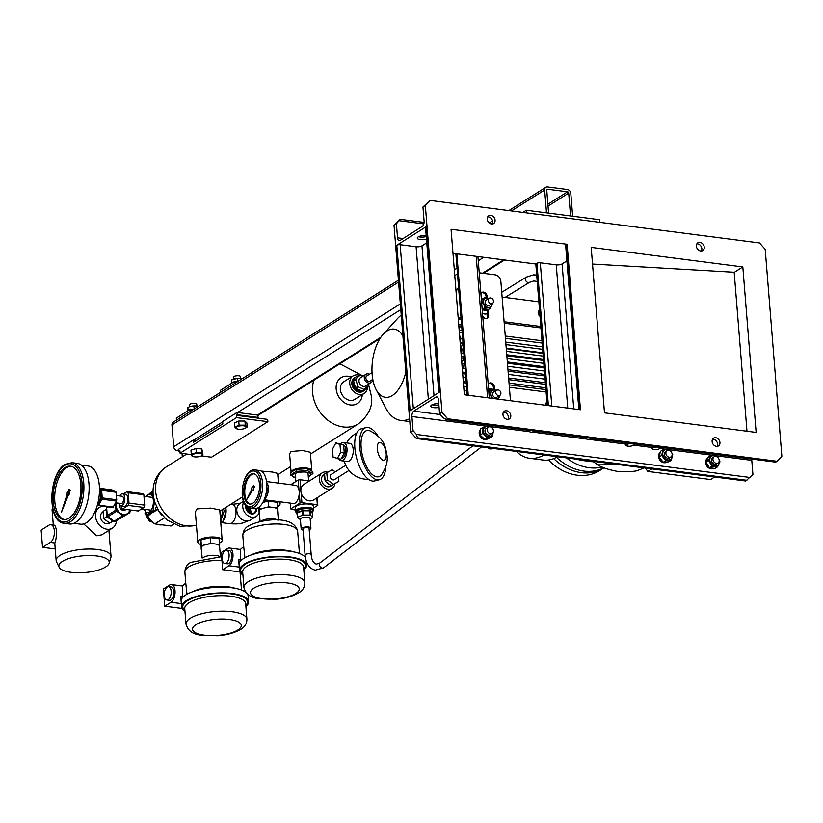 <?xml version="1.0" encoding="UTF-8"?>
<svg xmlns="http://www.w3.org/2000/svg" width="823" height="823" viewBox="0 0 823 823"><rect width="100%" height="100%" fill="white"/><g stroke="black" fill="none" stroke-linecap="round" stroke-linejoin="round"><path stroke-width="1.23" d="M294.881 469.717A9.29 3.097 -4.6 0 1 295.21 469.594A9.29 3.097 -4.6 0 1 306.207 468.441A9.29 3.097 -4.6 0 1 307.308 468.616L312.771 471.569L312.935 473.554L307.463 470.653L296.208 471.394L290.416 475.046L295.889 477.947M295.066 477.834L295.539 477.926A9.29 3.097 -4.6 0 1 294.295 473.863A9.29 3.097 -4.6 0 1 306.506 472.176A9.29 3.097 -4.6 0 1 308.316 476.898L312.935 473.554M295.21 469.594L290.262 473.06L290.416 475.046M294.624 469.81L296.043 469.419L296.208 471.394M296.043 469.419L307.298 468.668L307.463 470.653M156.349 506.474L154.837 511.083L149.056 514.725L147.255 514.498L153.037 510.846L154.508 501.629M146.052 496.588A9.29 4.701 97.4 0 1 153.366 500.374A9.29 4.701 97.4 0 1 150.167 511.422A9.29 4.701 97.4 0 1 144.416 509.293M144.21 509.272L147.255 514.498M154.837 511.083L153.037 510.846M153.037 492.658L151.566 492.463L145.609 496.526M153.51 497.411L151.566 492.463M225.574 507.585L226.078 511.042L222.93 521.453L220.729 522.286M220.646 521.298L224.268 510.805L223.352 508.984M226.078 511.042L224.268 510.805M222.93 521.453L221.13 521.216M222.405 509.571A9.29 4.701 97.4 0 1 220.43 518.675M256.498 508.491A6.306 5.02 -122.2 0 1 256.519 508.737A6.306 5.02 -122.2 0 1 251.601 513.974A6.306 5.02 -122.2 0 1 245.738 507.349A6.306 5.02 -122.2 0 1 245.851 505.559M246.087 505.836A5.689 4.527 57.8 0 0 245.943 507.616A5.689 4.527 57.8 0 0 248.885 512.657A5.689 4.527 57.8 0 0 253.854 513.058A5.689 4.527 57.8 0 0 255.686 508.871A5.689 4.527 57.8 0 0 255.665 508.665M249.904 513.223A4.588 3.652 57.8 0 0 250.038 511.711A4.588 3.652 57.8 0 0 245.933 506.917M250.861 513.531A5.689 4.527 57.8 0 0 250.984 511.834A5.689 4.527 57.8 0 0 249.328 507.935M223.753 519.817A9.783 4.948 -82.6 0 0 225.728 507.482M259.142 512.554A9.783 7.777 -122.2 0 1 256.344 516.319A9.783 7.777 -122.2 0 1 247.805 515.62A9.783 7.777 -122.2 0 1 242.764 506.968A9.783 7.777 -122.2 0 1 243.773 502.009M220.729 522.368A9.783 4.948 -82.6 0 0 221.582 522.029M146.062 512.842A11.923 9.485 57.8 0 0 152.471 521.988M152.574 522.091L149.899 521.556L150.948 520.887M150.506 520.506L149.405 521.196A9.351 7.438 57.8 0 0 149.899 521.556M149.405 521.196L145.064 513.552L146.083 512.914M145.815 512.462L145.013 512.955A9.351 7.438 57.8 0 0 145.033 513.254A9.351 7.438 57.8 0 0 145.064 513.552M145.013 512.955L145.445 511.855M167.203 587.005A6.728 3.405 -82.6 0 0 164.23 594.206A6.728 3.405 -82.6 0 0 166.843 599.998A6.728 3.405 -82.6 0 0 168.211 599.648A6.728 3.405 -82.6 0 0 171.184 592.437A6.728 3.405 -82.6 0 0 168.571 586.655A6.728 3.405 -82.6 0 0 167.203 587.005M166.843 599.998L169.456 600.327A6.728 3.405 -82.6 0 0 170.834 599.977A6.728 3.405 -82.6 0 0 173.797 592.776A6.728 3.405 -82.6 0 0 171.184 586.994L168.571 586.655M201.44 549.322L201.388 545.752L205.997 544.559A9.166 3.055 175.4 0 0 202.602 545.906A9.166 3.055 175.4 0 0 201.296 547.521A9.166 3.055 175.4 0 0 201.306 547.655L202.139 558.066M245.902 606.572A33.62 11.193 175.4 0 0 248.577 601.675A33.62 11.193 175.4 0 0 223.568 592.91A33.62 11.193 175.4 0 0 186.307 600.667A33.62 11.193 175.4 0 0 181.554 607.065A33.62 11.193 175.4 0 0 184.969 611.468M245.686 592.2A33.62 11.193 175.4 0 0 217.21 587.252A33.62 11.193 175.4 0 0 185.844 594.916A33.62 11.193 175.4 0 0 181.379 599.494L181.214 599.71M181.379 599.494L180.772 596.181L182.552 596.418L182.469 585.986L185.761 583.096L186.986 594.237M181.554 607.065L180.772 596.181M171.019 602.282A9.166 4.64 -82.6 0 0 175.062 592.457A9.166 4.64 -82.6 0 0 171.493 584.567A9.166 4.64 -82.6 0 0 169.631 585.04L163.366 588.99L164.754 606.232L171.019 602.282L181.276 603.598M210.606 543.375L215.142 543.962A9.166 3.055 175.4 0 0 205.997 544.559L210.606 543.375L210.153 537.625L219.206 538.798L219.587 546.246M248.577 601.675L248.114 595.934A33.62 11.193 175.4 0 0 247.538 594.185M219.587 546.318A9.166 3.055 175.4 0 0 219.576 546.184A9.166 3.055 175.4 0 0 215.142 543.962L219.669 544.538M201.213 549.301L200.925 540.001L210.153 537.625M200.925 540.001L201.388 545.752M164.754 606.232L181.934 608.444M183.91 596.315A3.055 0.689 -0.9 0 0 182.552 596.418A3.055 1.543 97.4 0 0 182.439 597.755M225.142 550.484A6.728 3.405 -82.6 0 0 222.169 557.685A6.728 3.405 -82.6 0 0 224.782 563.467A6.728 3.405 -82.6 0 0 226.16 563.117A6.728 3.405 -82.6 0 0 229.123 555.916A6.728 3.405 -82.6 0 0 226.51 550.134A6.728 3.405 -82.6 0 0 225.142 550.484M224.782 563.467L227.405 563.806A6.728 3.405 -82.6 0 0 228.773 563.457A6.728 3.405 -82.6 0 0 231.736 556.255A6.728 3.405 -82.6 0 0 229.123 550.464L226.51 550.134M259.379 512.801L259.327 509.221L263.936 508.038A9.166 3.055 175.4 0 0 260.541 509.386A9.166 3.055 175.4 0 0 259.245 511.001A9.166 3.055 175.4 0 0 259.245 511.134L260.078 521.535M303.841 570.041A33.62 11.193 175.4 0 0 306.516 565.154A33.62 11.193 175.4 0 0 281.507 556.389A33.62 11.193 175.4 0 0 244.246 564.136A33.62 11.193 175.4 0 0 239.493 570.545A33.62 11.193 175.4 0 0 242.919 574.948M305.426 557.562A33.62 11.193 175.4 0 0 278.277 550.638A33.62 11.193 175.4 0 0 243.783 558.395A33.62 11.193 175.4 0 0 239.318 562.973L239.154 563.189M239.318 562.973L238.711 559.661L240.491 559.887L240.409 549.455L243.701 546.575L244.935 557.716M239.493 570.545L238.711 559.661M228.959 565.751A9.166 4.64 -82.6 0 0 233.002 555.926A9.166 4.64 -82.6 0 0 229.432 548.046A9.166 4.64 -82.6 0 0 227.57 548.519L221.305 552.47L222.694 569.701L228.959 565.751L239.215 567.078M268.555 506.845L273.082 507.431A9.166 3.055 175.4 0 0 263.936 508.038L268.555 506.845L268.092 501.104L277.145 502.267L277.526 509.725M277.526 509.787A9.166 3.055 175.4 0 0 277.526 509.663A9.166 3.055 175.4 0 0 273.082 507.431L277.608 508.017M262.866 502.452L268.092 501.104M259.152 512.77L258.72 507.39M259.152 507.061L259.327 509.221M222.694 569.701L239.874 571.923M241.849 559.784A3.055 0.689 -0.9 0 0 240.491 559.887A3.055 1.543 97.4 0 0 240.388 561.235M246.849 499.355L252.023 490.765A1.831 0.926 -82.6 0 0 252.177 490.817A1.831 0.926 -82.6 0 0 253.35 488.564L254.544 487.051L253.494 485.436L252.661 487.175A1.831 0.926 -82.6 0 0 252.64 487.175A1.831 0.926 -82.6 0 0 251.478 489.664L246.849 499.355L252.27 490.827M252.322 490.817A1.831 0.926 -82.6 0 0 252.435 490.847A1.831 0.926 -82.6 0 0 253.618 488.595M248.752 503.82A15.277 7.736 -82.6 0 0 249.667 504.046A15.277 7.736 -82.6 0 0 259.163 490.796A15.277 7.736 -82.6 0 0 254.492 473.966A15.277 7.736 -82.6 0 0 253.577 473.739A15.277 7.736 -82.6 0 0 244.081 486.99A15.277 7.736 -82.6 0 0 248.752 503.82M254.101 473.842A15.277 7.736 -82.6 0 0 245.059 487.638A15.277 7.736 -82.6 0 0 249.801 503.954A15.277 7.736 -82.6 0 0 250.192 504.077M255.13 469.933C242.507 467.701 236.829 503.954 248.844 507.781L254.389 508.665A19.258 9.742 -82.6 0 0 266.343 491.969A19.258 9.742 -82.6 0 0 260.469 470.766A19.258 9.742 -82.6 0 0 259.317 470.468L255.13 469.933A19.258 9.742 97.4 0 1 256.282 470.221A19.258 9.742 97.4 0 1 262.167 491.434A19.258 9.742 97.4 0 1 250.202 508.12A19.258 9.742 97.4 0 1 249.05 507.832M253.35 488.564L254.544 487.051M254.286 487.021L253.494 485.436M42.539 547.336L50.368 542.398A9.166 4.64 -82.6 0 0 54.369 530.814A9.166 4.64 -82.6 0 0 50.851 524.683A9.166 4.64 -82.6 0 0 48.979 525.167L41.15 530.094L42.539 547.336L55.234 548.972M59.153 567.253A25.287 8.415 175.4 0 0 71.097 572.324A25.287 8.415 175.4 0 0 109.13 563.23A25.287 8.415 175.4 0 0 97.011 555.998A25.287 8.415 175.4 0 0 69.955 558.179A25.287 8.415 175.4 0 0 59.153 567.253L56.499 561.78A27.509 9.156 -4.6 0 1 56.17 560.628L54.832 543.962A27.509 9.156 -4.6 0 1 54.915 542.985C55.871 540.66 56.437 536.699 56.612 531.113C55.583 525.938 54.555 524.148 53.526 525.753M56.17 560.628A27.509 9.156 -4.6 0 1 69.749 551.482A27.509 9.156 -4.6 0 1 97.69 549.538A27.509 9.156 -4.6 0 1 111.012 556.214A27.509 9.156 -4.6 0 1 110.879 557.408L109.13 563.23M52.6 508.028A27.509 9.156 175.4 0 0 52.24 508.871A27.509 9.156 175.4 0 0 52.106 510.065L53.31 525.002M109.644 523.016L109.408 523.171A6.419 5.103 -122.2 0 1 106.476 523.767A6.419 5.103 -122.2 0 1 100.869 518.788A6.419 5.103 -122.2 0 1 102.566 512.307L103.122 511.957M116.465 520.733A12.222 9.732 -122.2 0 1 112.504 528.078A12.222 9.732 -122.2 0 1 106.908 529.23A12.222 9.732 -122.2 0 1 96.229 519.745A12.222 9.732 -122.2 0 1 99.47 507.4A12.222 9.732 -122.2 0 1 102.793 506.227M112.504 528.078L101.743 534.868L96.579 535.742L83.73 523.922M107.381 506.824A12.222 9.732 -122.2 0 1 107.402 506.834L107.144 506.999A9.166 7.294 57.8 0 0 106.661 508.007L107.268 515.517L115.94 510.054L115.559 503.604M106.62 509.18L103.07 511.371L103.657 518.675L109.706 523.058L113.687 520.949M106.208 509.396L106.795 516.7L112.833 521.082L113.399 520.784M103.657 518.675L106.795 516.7M112.833 521.082L109.706 523.058M61.478 512.091L67.949 494.808A1.831 0.926 -82.6 0 0 68.227 494.716A1.831 0.926 -82.6 0 0 68.978 492.051L70.192 490.261L69.286 489.304L68.144 491.177A1.831 0.926 -82.6 0 0 67.229 494.057L61.478 512.091L68.463 494.88A1.831 0.926 -82.6 0 0 68.751 494.777A1.831 0.926 -82.6 0 0 69.502 492.123M69.07 518.13A26.892 13.61 -82.6 0 0 80.952 489.315A26.892 13.61 -82.6 0 0 70.48 466.178A26.892 13.61 -82.6 0 0 65.007 467.577A26.892 13.61 -82.6 0 0 53.125 496.392A26.892 13.61 -82.6 0 0 63.597 519.529A26.892 13.61 -82.6 0 0 69.07 518.13M71.262 466.322A26.892 13.61 -82.6 0 0 66.57 467.773A26.892 13.61 -82.6 0 0 54.73 495.827A26.892 13.61 -82.6 0 0 64.389 519.58M73.854 523.315L80.541 524.179A29.34 14.845 -82.6 0 0 86.518 522.656A29.34 14.845 -82.6 0 0 99.47 491.218A29.34 14.845 -82.6 0 0 88.051 465.983L81.364 465.118M64.173 523.305L69.399 523.973A30.564 15.462 -82.6 0 0 75.623 522.389A30.564 15.462 -82.6 0 0 89.121 489.634A30.564 15.462 -82.6 0 0 77.228 463.349L71.992 462.68A30.564 15.462 97.4 0 1 83.895 488.965A30.564 15.462 97.4 0 1 70.397 521.72A30.564 15.462 97.4 0 1 64.173 523.305C46.788 522.327 48.547 473.41 65.212 464.378L71.992 462.68M67.949 494.808L68.463 494.88M68.978 492.051L70.192 490.261M69.677 490.189L68.762 489.232M386.203 453.689A9.166 4.002 -104.4 0 1 382.448 459.954A9.166 4.002 -104.4 0 1 377.315 448.977A9.166 4.002 -104.4 0 1 381.059 442.712A9.166 4.002 -104.4 0 1 386.203 453.689M381.522 474.737A23.826 10.39 -104.4 0 1 369.465 471.384A23.826 10.39 -104.4 0 1 361.153 447.537A23.826 10.39 -104.4 0 1 370.237 430.954C385.699 439.287 385.411 448.154 387.057 455.561C387.921 461.58 386.08 467.968 381.522 474.737M385.833 466.579A26.892 11.728 -104.4 0 1 379.413 479.706A26.892 11.728 -104.4 0 1 359.661 446.755A26.892 11.728 -104.4 0 1 365.988 427.621A26.892 11.728 -104.4 0 1 377.952 436.005M379.413 479.706L374.619 480.941A26.892 11.728 -104.4 0 1 354.867 447.99A26.892 11.728 -104.4 0 1 361.194 428.855L365.988 427.621M343.633 445.068A6.728 3.405 97.4 0 1 345.732 449.42A6.728 3.405 97.4 0 1 341.422 458.267L341.391 458.257M340.619 443.782A9.166 4.64 97.4 0 1 343.458 442.496A9.166 4.64 97.4 0 1 346.987 448.638A9.166 4.64 97.4 0 1 341.113 460.685A9.166 4.64 97.4 0 1 338.881 459.028M341.113 460.685L347.347 461.487A9.166 4.64 -82.6 0 0 353.211 449.44A9.166 4.64 -82.6 0 0 349.693 443.309L343.458 442.496M349.014 470.427L334.457 479.593A3.055 2.428 -122.2 0 1 333.058 479.881A3.055 2.428 -122.2 0 1 330.393 477.515A3.055 2.428 -122.2 0 1 331.196 474.429L345.753 465.252M333.202 484.634A6.728 5.35 57.8 0 0 333.912 484.284A6.728 5.35 57.8 0 0 334.045 484.191M338.52 477.031L338.87 481.404L331.227 485.693L325.178 481.301L324.591 474.007L332.245 469.717L335.228 471.888M338.87 481.404L333.418 484.315L327.369 479.922L326.782 472.618M324.735 475.776A6.728 5.35 57.8 0 0 325.075 480.015M326.227 482.062A6.728 5.35 57.8 0 0 329.848 484.696M331.227 485.693L333.418 484.315M325.178 481.301L327.369 479.922M335.897 442.887L343.633 444.976L344.271 452.938L340.835 459.285L333.099 457.197L332.451 449.245L335.897 442.887L339.971 444.502L340.609 452.465L337.173 458.812M340.609 452.465L344.271 452.938M343.633 444.976L339.971 444.502M366.461 387.736A7.942 6.327 -122.2 0 1 364.28 390.514L363.344 391.11A7.942 6.327 -122.2 0 1 355.361 389.701A7.942 6.327 -122.2 0 1 354.867 377.664L354.394 377.952A7.942 6.327 -122.2 0 1 354.641 377.819M363.108 391.244A7.942 6.327 -122.2 0 1 362.871 391.398A7.942 6.327 -122.2 0 1 354.888 389.989A7.942 6.327 -122.2 0 1 354.394 377.952M296.959 512.544A7.942 2.644 -4.6 0 1 296.743 512.009A7.942 2.644 -4.6 0 1 303.615 508.82A7.942 2.644 -4.6 0 1 312.359 510.198A7.942 2.644 -4.6 0 1 312.575 510.733L312.514 509.869A7.942 2.644 -4.6 0 0 312.287 509.334A7.942 2.644 -4.6 0 0 303.543 507.956A7.942 2.644 -4.6 0 0 296.671 511.145L296.743 512.009A7.942 2.644 -4.6 0 1 302.401 508.984A7.942 2.644 -4.6 0 1 312.575 510.733L312.719 512.462A7.942 2.644 -4.6 0 1 312.287 513.429M553.704 458.606A48.896 38.907 57.8 0 0 603.65 468.05A48.896 38.907 57.8 0 0 603.969 467.834M548.457 459.995A48.896 38.907 57.8 0 0 599.576 470.612L603.65 468.05M372.798 379.362L370.134 381.049A3.055 2.428 -122.2 0 1 367.459 380.833A3.055 2.428 -122.2 0 1 365.885 378.127A3.055 2.428 -122.2 0 1 366.873 375.874L372.037 372.613M586.346 460.448A71.817 36.346 97.4 0 1 581.882 460.407A71.817 36.346 97.4 0 1 577.561 459.316M595.235 461.59A71.817 36.346 97.4 0 1 590.77 461.559L581.882 460.407M557.582 456.734A76.405 38.66 97.4 0 1 543.129 460.026L529.528 458.277A76.405 38.66 97.4 0 1 516.391 451.416M543.993 454.975A76.405 38.66 97.4 0 1 529.528 458.277M714.621 477.001L710.599 479.531L647.855 471.435L645.283 468.05M452.989 253.33L456.858 253.834L468.236 395.266M547.192 405.451L535.814 264.018L536.946 263.309A2.448 0.813 -4.6 0 1 540.289 262.794L556.235 264.852A4.28 1.42 175.4 0 0 562.088 263.936L566.903 260.901M456.858 253.834L535.814 264.018M410.656 432.096L413.043 430.594L416.459 434.441L417.477 437.805L416.356 438.515L410.656 432.096L394.022 225.255L400.245 219.329L424.082 222.405M416.356 438.515L745.761 481.013L752.911 474.439L751.78 460.366A4.28 2.16 -82.6 0 1 751.79 459.049M578.857 409.545L565.658 245.449A2.448 0.813 -4.6 0 1 566.008 244.987L567.129 244.277L451.055 229.298L464.367 394.773L580.441 409.741L567.129 244.277M781.85 456.199L765.205 249.369L759.516 242.95L430.1 200.442L425.337 205.513L441.982 412.344L447.671 418.773L777.087 461.271L781.85 456.199M399.916 219.474L396.398 223.753L397.53 237.837A4.28 2.16 -82.6 0 0 399.176 240.697A4.28 2.16 -82.6 0 0 400.05 240.47L422.22 226.49A4.28 2.16 -82.6 0 0 424.092 221.089L422.96 207.015L430.1 200.442M426.273 236.571A6.111 2.037 -4.6 0 1 418.568 236.705M426.191 235.615A6.111 2.037 175.4 0 0 418.135 236.942A6.111 2.037 175.4 0 0 417.271 238.114A6.111 2.037 175.4 0 0 426.479 239.154M438.824 392.602L425.532 227.374A2.448 0.813 -4.6 0 1 425.872 226.911L396.809 245.233A2.448 0.813 -4.6 0 1 400.153 244.709L416.099 246.766A4.28 1.42 175.4 0 0 421.952 245.861L426.767 242.826M425.872 226.911L439.184 392.376L410.121 410.698L396.809 245.233M396.398 223.753L394.022 225.255M413.043 430.594L411.911 416.51A4.28 2.16 97.4 0 1 413.774 411.109L435.953 397.128A4.28 2.16 97.4 0 1 436.818 396.912A4.28 2.16 97.4 0 1 438.464 399.772L439.595 413.846L441.982 412.344M425.337 205.513L422.96 207.015M492.226 224.021A4.588 3.652 57.8 0 0 492.082 219.618A4.588 3.652 57.8 0 0 488.43 216.881A4.588 3.652 57.8 0 0 487.71 216.861M701.381 251.005A4.588 3.652 57.8 0 0 701.227 246.602A4.588 3.652 57.8 0 0 697.585 243.865A4.588 3.652 57.8 0 0 696.865 243.845M491.506 224A4.588 3.652 57.8 0 0 493.605 223.568A4.588 3.652 57.8 0 0 494.818 218.939A4.588 3.652 57.8 0 0 490.817 215.379A4.588 3.652 57.8 0 0 488.718 215.811A4.588 3.652 57.8 0 0 487.504 220.441A4.588 3.652 57.8 0 0 491.506 224M700.661 250.984A4.588 3.652 57.8 0 0 702.76 250.552A4.588 3.652 57.8 0 0 703.963 245.923A4.588 3.652 57.8 0 0 699.962 242.374A4.588 3.652 57.8 0 0 697.863 242.795A4.588 3.652 57.8 0 0 696.649 247.425A4.588 3.652 57.8 0 0 700.661 250.984M742.819 266.94L756.131 432.414L604.494 412.848L591.181 247.384L742.819 266.94L734.188 272.382M716.37 446.333A4.588 3.652 -122.2 0 1 712.368 442.774A4.588 3.652 -122.2 0 1 713.582 438.145A4.588 3.652 -122.2 0 1 715.681 437.713A4.588 3.652 -122.2 0 1 719.683 441.272A4.588 3.652 -122.2 0 1 718.469 445.901A4.588 3.652 -122.2 0 1 716.37 446.333M507.225 419.349A4.588 3.652 -122.2 0 1 503.223 415.79A4.588 3.652 -122.2 0 1 504.427 411.161A4.588 3.652 -122.2 0 1 506.526 410.728A4.588 3.652 -122.2 0 1 510.538 414.288A4.588 3.652 -122.2 0 1 509.324 418.917A4.588 3.652 -122.2 0 1 507.225 419.349M503.429 412.21A4.588 3.652 -122.2 0 1 504.149 412.23A4.588 3.652 -122.2 0 1 507.791 414.957A4.588 3.652 -122.2 0 1 507.945 419.36M712.584 439.194A4.588 3.652 -122.2 0 1 713.304 439.215A4.588 3.652 -122.2 0 1 716.946 441.941A4.588 3.652 -122.2 0 1 717.09 446.354M592.529 264.06L734.178 272.259L746.975 431.231M651.878 468.904L647.855 471.435M603.845 467.783A48.896 38.907 -122.2 0 1 556.513 457.321M602.138 467.053A48.896 38.907 -122.2 0 1 566.378 457.866M593.321 461.703L597.755 464.851L619.122 464.676M597.755 464.851C601.757 467.495 608.392 469.686 617.641 471.435C629.43 471.888 636.405 471.445 638.566 470.118L644.224 467.917M461.158 348.88L463.544 349.189M506.762 354.764L543.499 359.507M460.191 342.173L463.01 342.533M506.227 348.108L542.964 352.851M459.646 336.123L460.242 336.216A54.4 27.529 -82.6 0 1 460.942 338.798L462.721 339.025M505.744 342.07L542.47 346.812M540.958 327.945L504.221 323.202M540.845 326.505L504.108 321.762M538.849 301.794L502.123 297.062M546.112 392.005L509.375 387.263M509.18 384.866L545.916 389.608M458.123 317.184L461.003 317.555M461.014 317.729L458.144 317.359M458.195 318.1L461.075 318.47M461.137 319.303L458.267 318.933M464.47 360.7L463.256 360.546A54.4 27.529 -82.6 0 0 463.256 357.521L464.223 357.655M507.441 363.231L544.178 367.963M544.425 371.019L507.688 366.276M465.129 368.838L462.835 368.55A54.4 27.529 -82.6 0 0 463.082 365.371L464.861 365.607M508.079 371.183L544.816 375.926M545.073 379.156L508.347 374.414M462.67 373.683L465.54 374.054M508.758 379.629L545.495 384.372M545.772 387.818L509.036 383.086M465.818 377.51L462.948 377.14M463.051 343.098L461.847 342.944A54.4 27.529 -82.6 0 1 462.3 345.67L463.267 345.794M506.484 351.37L543.221 356.112M543.005 353.417L506.268 348.674M505.939 344.6L542.676 349.343M542.48 346.833L505.744 342.09M459.347 332.379L462.217 332.749M505.435 338.325L542.172 343.068M541.987 340.763L505.25 336.031M462.032 330.455L459.162 330.085M460.942 338.798L459.913 339.436M459.687 336.566L460.242 336.216M462.3 345.67L460.89 346.565M460.479 343.798L461.847 342.944M466.137 381.399L463.256 381.028M462.289 368.889L462.835 368.55M463.082 365.371L462.053 366.019M545.361 382.736L508.635 378.004M465.417 372.428L462.536 372.058M461.693 361.534L463.256 360.546M463.256 357.521L461.652 358.54M544.703 374.444L507.966 369.702M464.748 364.126L461.868 363.756M544.075 366.708L507.338 361.966M464.121 356.39L461.621 356.071M461.538 353.89L463.853 353.026M507.071 358.602L543.808 363.344M463.071 352.923L462.845 350.053L461.353 350.989M462.845 350.053L463.616 350.156M506.834 355.731L543.571 360.464M460.098 341.668A55.316 27.992 97.4 0 1 461.343 350.917A55.316 27.992 97.4 0 1 461.631 360.772M405.832 372.058A34.381 17.396 97.4 0 1 376.08 389.516A34.381 17.396 97.4 0 1 372.15 374.311A34.381 17.396 97.4 0 1 383.209 334.282L397.118 318.985A55.316 27.992 97.4 0 1 401.243 315.106M383.209 334.282A34.381 17.396 97.4 0 1 402.92 335.938M409.587 418.773A55.316 27.992 97.4 0 1 400.595 420.378A55.316 27.992 97.4 0 1 385.658 407.838L376.08 389.516M463.4 382.726L466.271 383.096M466.569 386.81L463.699 386.44M466.898 390.935L464.028 390.565M461.6 325.034L458.73 324.663M458.895 326.69L461.765 327.06M545.556 404.587A3.673 2.922 -122.2 0 1 546.75 405.4M545.598 405.245A3.673 2.922 -122.2 0 1 545.567 405.009A3.673 2.922 -122.2 0 1 546.75 402.313A3.673 2.922 -122.2 0 1 546.935 402.21M491.66 389.824A6.111 4.866 57.8 0 0 489.973 389.31A6.111 4.866 57.8 0 0 488.615 389.33M493.461 389.732A6.111 4.866 57.8 0 0 490.909 388.713A6.111 4.866 57.8 0 0 488.584 389.032M488.893 391.419A6.111 4.866 57.8 0 0 488.79 391.491L489.387 391.11A6.111 4.866 57.8 0 0 489.263 391.192A6.111 4.866 57.8 0 0 488.79 391.573M490.282 390.688A6.111 4.866 57.8 0 0 489.387 391.11M488.893 392.838L489.942 390.904L491.938 389.639L489.767 394.196L492.288 398.373M489.767 394.196L489.037 394.659M496.135 390.472A4.938 3.93 57.8 0 0 490.93 394.155A4.938 3.93 57.8 0 0 493.481 398.527M497.483 399.042A4.938 3.93 57.8 0 0 499.396 395.637M498.378 399.155L499.942 395.297A3.055 2.428 57.8 0 0 500.857 393.847A3.055 2.428 57.8 0 0 499.654 390.616A3.055 2.428 57.8 0 0 496.66 390.143A3.055 2.428 57.8 0 0 495.713 391.594A3.055 2.428 57.8 0 0 496.917 394.834A3.055 2.428 57.8 0 0 499.921 395.307L496.783 397.283A3.055 2.428 57.8 0 1 493.79 396.809A3.055 2.428 57.8 0 1 492.576 393.569A3.055 2.428 57.8 0 1 493.522 392.108L496.66 390.143M497.071 390.308L491.938 389.639M482.72 316.155A3.673 2.922 57.8 0 0 487.411 318.192A3.673 2.922 57.8 0 0 488.595 315.497L488.132 309.757A6.111 4.866 -122.2 0 1 487.885 309.921A6.111 4.866 -122.2 0 1 482.165 309.191M481.393 299.644A6.111 4.866 -122.2 0 1 481.99 299.181L481.393 299.562A6.111 4.866 -122.2 0 1 481.692 299.397M489.274 308.903A6.111 4.866 -122.2 0 1 488.512 309.52A6.111 4.866 -122.2 0 1 482.617 308.656A6.111 4.866 -122.2 0 1 482.083 308.152M481.99 299.181A6.111 4.866 -122.2 0 1 482.885 298.77M481.496 300.909L482.545 298.975L484.541 297.72L482.371 302.267L485.333 307.483L490.467 308.141L492.545 303.368M487.185 310.261L487.453 313.594A6.111 4.866 -122.2 0 1 484.901 314.026A6.111 4.866 -122.2 0 1 482.473 313.09M538.16 312.658A3.673 2.922 -122.2 0 1 539.837 314.026M540.022 316.299A3.673 2.922 -122.2 0 1 538.17 313.079A3.673 2.922 -122.2 0 1 539.353 310.384A3.673 2.922 -122.2 0 1 539.538 310.281M493.584 389.742L493.389 387.324A3.673 2.922 57.8 0 0 488.8 383.58M481.496 292.803A3.673 2.922 -122.2 0 1 486.084 296.547L486.187 297.813M487.453 313.594L487.658 316.083A3.673 2.922 -122.2 0 1 486.907 318.429M447.671 418.773L445.881 419.586L775.616 462.125L777.087 461.271M775.955 461.981L446.539 419.483L443.011 417.703L439.595 413.846M487.648 438.834A5.864 4.671 57.8 0 1 487.339 439.05A5.864 4.671 57.8 0 1 486.681 439.379L486.619 439.235M480.334 429.75A5.864 4.671 57.8 0 0 479.716 435.532A5.864 4.671 57.8 0 0 485.837 439.595L487.041 438.947M713.551 468.38A5.864 4.671 57.8 0 1 711.278 468.843L711.247 468.41M707.492 458.339L707.543 458.298A5.864 4.671 57.8 0 0 707.492 458.339A5.864 4.671 57.8 0 0 705.599 462.649A5.864 4.671 57.8 0 0 710.362 468.678L711.617 468.184M665.077 462.454L665.149 462.742A5.864 4.671 57.8 0 0 666.692 462.197A5.864 4.671 57.8 0 0 666.887 462.063L666.692 462.197M660.087 452.516A5.864 4.671 57.8 0 0 658.709 457.629A5.864 4.671 57.8 0 0 664.254 462.773L665.488 462.197M665.149 462.742L666.383 462.166A5.864 4.671 57.8 0 0 666.64 462.084M659.861 453.247A5.864 4.671 57.8 0 0 659.305 455.561M711.278 468.843L712.533 468.359A5.864 4.671 57.8 0 0 712.924 468.328M707.358 458.648A5.864 4.671 57.8 0 0 706.484 460.51M486.681 439.379L487.864 438.71A5.864 4.671 57.8 0 0 487.998 438.628L487.339 439.05M480.19 430.892A5.864 4.671 57.8 0 0 480.056 433.587M481.146 436.241A5.864 4.671 57.8 0 0 483.513 438.453M486.444 439.132A5.864 4.671 57.8 0 0 487.062 439.019M490.096 437.898L484.953 439.544L480.138 435.058L480.457 428.927L483.029 427.312L482.7 433.443L487.514 437.929L492.658 436.283L490.096 437.898M706.618 463.442A5.864 4.671 57.8 0 0 708.294 466.384M710.691 468.03A5.864 4.671 57.8 0 0 711.628 468.287M714.992 468.452L709.261 467.711L705.949 461.888L708.377 456.796L710.938 455.181L708.51 460.273L711.823 466.096L717.553 466.836L714.992 468.452M487.514 437.929L484.953 439.544M489.109 426.839A5.514 4.393 57.8 0 0 484.377 427.662A5.514 4.393 57.8 0 0 483.893 432.97A5.514 4.393 57.8 0 0 489.171 436.838A5.514 4.393 57.8 0 0 492.864 432.795M492.658 436.283L493.059 432.497M489.644 426.787L488.162 425.666L483.029 427.312M482.7 433.443L480.138 435.058M492.247 433.361L490.086 434.719A3.673 2.922 -122.2 0 1 487 434.544A3.673 2.922 -122.2 0 1 485.014 431.437A3.673 2.922 -122.2 0 1 486.167 428.516L488.327 427.158A3.673 2.922 57.8 0 0 487.175 430.079A3.673 2.922 57.8 0 0 489.16 433.176A3.673 2.922 57.8 0 0 492.247 433.361A3.673 2.922 57.8 0 0 493.399 430.439A3.673 2.922 57.8 0 0 491.413 427.332A3.673 2.922 57.8 0 0 488.327 427.158M668.76 461.806L663.225 462.269L659.089 457.012L660.488 451.302L663.05 449.687L661.651 455.397L665.786 460.654L671.331 460.191L668.76 461.806M665.786 460.654L663.225 462.269M669.356 450.5A5.514 4.393 57.8 0 0 664.356 450.212A5.514 4.393 57.8 0 0 662.916 455.14A5.514 4.393 57.8 0 0 668.543 459.985A5.514 4.393 57.8 0 0 672.134 454.903M671.331 460.191L672.73 454.481L671.938 453.195M670.22 450.932L668.595 449.224L663.05 449.687M661.651 455.397L659.089 457.012M670.961 456.899L669.428 457.866A3.673 2.922 -122.2 0 1 668.338 458.226A3.673 2.922 -122.2 0 1 664.675 455.685A3.673 2.922 -122.2 0 1 665.519 451.662L667.052 450.695A3.673 2.922 57.8 0 0 666.208 454.718A3.673 2.922 57.8 0 0 669.871 457.259A3.673 2.922 57.8 0 0 670.961 456.899A3.673 2.922 57.8 0 0 671.815 452.876A3.673 2.922 57.8 0 0 668.142 450.335A3.673 2.922 57.8 0 0 667.052 450.695M659.943 458.39A5.864 4.671 57.8 0 0 662.011 461.034M664.717 462.238A5.864 4.671 57.8 0 0 665.509 462.289M432.096 404.762A6.111 2.037 175.4 0 0 438.875 404.834M439.081 407.426A6.111 2.037 -4.6 0 1 430.799 406.161A6.111 2.037 -4.6 0 1 431.664 404.998A6.111 2.037 -4.6 0 1 438.772 403.599M488.224 384.526A3.673 2.922 -122.2 0 1 489.232 383.23A3.673 2.922 -122.2 0 1 492.432 383.487A3.673 2.922 -122.2 0 1 494.325 386.738L494.582 389.835M487.185 297.916L487.021 295.961A3.673 2.922 57.8 0 0 485.128 292.71A3.673 2.922 57.8 0 0 481.928 292.453A3.673 2.922 57.8 0 0 480.92 293.749M455.86 253.7L467.238 395.143M510.455 400.719L500.847 281.25A6.111 4.866 57.8 0 0 495.158 274.831L479.233 272.783M488.43 447.815L488.451 447.866A3.055 1.543 -82.6 0 0 489.387 448.802A3.055 1.543 -82.6 0 0 490.004 448.638L490.827 448.124M490.004 448.638L492.401 448.319M491.578 448.844A3.055 1.543 97.4 0 1 490.95 448.998L489.387 448.802M711.823 466.096L709.261 467.711M716.422 456.57A5.514 4.393 57.8 0 0 709.817 460.222A5.514 4.393 57.8 0 0 714.95 466.013A5.514 4.393 57.8 0 0 719.251 461.446A5.514 4.393 57.8 0 0 719.199 460.973M717.553 466.836L719.981 461.754L719.148 459.841M717.687 457.31L716.679 455.921L710.938 455.181M708.51 460.273L705.949 461.888M718.026 462.968L716.494 463.935A3.673 2.922 -122.2 0 1 714.806 464.275A3.673 2.922 -122.2 0 1 711.607 461.436A3.673 2.922 -122.2 0 1 712.574 457.732L714.117 456.765A3.673 2.922 57.8 0 0 713.14 460.469A3.673 2.922 57.8 0 0 716.349 463.308A3.673 2.922 57.8 0 0 718.026 462.968A3.673 2.922 57.8 0 0 718.993 459.265A3.673 2.922 57.8 0 0 715.794 456.415A3.673 2.922 57.8 0 0 714.117 456.765M490.467 308.141L488.471 309.407L483.338 308.748L481.969 306.773M481.64 302.73L482.371 302.267M492 303.708A4.938 3.93 -122.2 0 1 487.946 307.38A4.938 3.93 -122.2 0 1 483.533 302.226A4.938 3.93 -122.2 0 1 488.739 298.543M489.675 298.379L484.541 297.72M489.263 298.214L486.126 300.189A3.055 2.428 57.8 0 0 485.313 303.245A3.055 2.428 57.8 0 0 489.387 305.354L492.524 303.378A3.055 2.428 57.8 0 0 493.337 300.323A3.055 2.428 57.8 0 0 489.263 298.214A3.055 2.428 57.8 0 0 488.44 301.28A3.055 2.428 57.8 0 0 492.524 303.378M483.338 308.748L485.333 307.483M597.087 439.091A7.644 2.541 -4.6 0 1 589.196 439.667A7.644 2.541 -4.6 0 1 585.492 437.815A7.644 2.541 -4.6 0 1 585.503 437.599M539.569 431.674A7.644 2.541 -4.6 0 1 531.679 432.25A7.644 2.541 -4.6 0 1 527.975 430.398A7.644 2.541 -4.6 0 1 527.985 430.182M532.018 430.696A4.094 1.368 175.4 0 0 535.526 431.149M589.535 438.124A4.094 1.368 175.4 0 0 593.044 438.577M305.107 555.041A3.055 1.018 175.4 0 1 305.539 554.465A3.055 1.018 175.4 0 1 309.942 553.848A3.055 1.018 175.4 0 1 311.197 554.558L309.088 528.366A3.055 1.018 175.4 0 0 306.814 527.564A3.055 1.018 175.4 0 0 303.43 528.273A3.055 1.018 175.4 0 0 302.998 528.85L305.107 555.041C306.002 563.621 309.397 568.662 315.281 570.164L323.614 567.808L481.517 446.92M162.069 524.837A14.67 11.676 -122.2 0 1 156.483 524.117M151.576 521.113A14.67 11.676 -122.2 0 1 146.504 513.48M173.89 524.261L172.069 525.413A19.557 15.565 -122.2 0 1 171.03 526L154.827 523.901A19.557 15.565 -122.2 0 1 147.718 515.877L147.605 514.54M150.074 493.121A19.557 15.565 -122.2 0 1 151.206 492.319L153.027 491.166M147.718 515.877L150.681 514.005M154.004 511.906L157.697 509.128M171.03 526L173.828 524.241M164.466 517.832L154.827 523.901M161.761 514.972A19.557 15.565 -122.2 0 1 157.738 509.56M219.546 543.015A12.222 4.074 175.4 0 0 220.441 542.522A12.222 4.074 175.4 0 0 222.169 540.197A12.222 4.074 175.4 0 0 213.075 537.008A12.222 4.074 175.4 0 0 199.526 539.826A12.222 4.074 175.4 0 0 197.798 542.151A12.222 4.074 175.4 0 0 200.833 544.528M222.169 540.197L219.731 509.91L210.729 508.11L197.036 508.892L195.36 511.875L197.798 542.151M311.804 470.612L310.322 452.259L302.669 450.541L291.044 451.477L289.614 453.926L291.085 472.207A10.39 3.457 175.4 0 1 292.556 470.293A10.39 3.457 175.4 0 1 304.078 467.896A10.39 3.457 175.4 0 1 311.804 470.612A10.39 3.457 175.4 0 1 311.804 470.715M278.452 483.111L277.67 473.39L272.392 472.042L261.148 471.075M267.763 420.522A33.013 26.264 57.8 0 0 267.876 421.674L236.479 417.621L236.294 415.327L267.691 419.38A33.013 26.264 57.8 0 0 267.763 420.522M201.419 455.911L211.501 457.207L267.876 421.674M258.124 507.781A12.222 4.074 175.4 0 0 258.772 507.997M277.485 506.495A12.222 4.074 175.4 0 0 278.38 506.001A12.222 4.074 175.4 0 0 280.108 503.666A12.222 4.074 175.4 0 0 277.649 501.495M234.812 427.024L234.483 422.919L238.742 421.037L244.935 421.047L246.869 422.929L247.198 427.034L245.264 425.152L239.071 425.141L234.812 427.024L237.497 429.05M191.399 454.615L180.103 453.164L236.479 417.621M191.306 454.275L190.967 450.171L195.987 448.525L201.841 448.905L203.014 455.057L202.18 453.01L196.316 452.619L191.306 454.275L192.14 456.323L193.755 456.714M201.841 448.905L202.18 453.01M199.187 453.401A5.226 1.739 -4.6 0 1 200.709 456.199A5.226 1.739 -4.6 0 1 195.216 456.909A5.226 1.739 -4.6 0 1 193.899 456.744A5.226 1.739 -4.6 0 1 192.726 454.584A5.226 1.739 -4.6 0 1 199.187 453.401M200.709 456.199L203.014 455.057M195.987 448.525L196.316 452.619M257.208 418.022L258.155 417.436L237.24 414.73L237.055 412.436L222.642 421.52L222.827 423.814L193.384 442.373L193.199 440.079L178.797 449.163L178.982 451.457L179.98 451.58M180.103 453.164L179.918 450.86L178.982 451.457M237.24 414.73L236.294 415.327M193.199 440.079L196.388 440.49M178.93 450.839L177.13 450.603A3.673 2.922 -122.2 0 1 173.715 446.755L171.956 424.925A3.673 2.922 -122.2 0 1 173.139 422.23L398.435 280.201M244.935 421.047L245.264 425.152M242.147 425.738A5.226 1.739 -4.6 0 1 246.077 426.705A5.226 1.739 -4.6 0 1 244.554 428.557A5.226 1.739 -4.6 0 1 239.946 429.297A5.226 1.739 -4.6 0 1 237.744 429.102A5.226 1.739 -4.6 0 1 236.355 427.096A5.226 1.739 -4.6 0 1 242.147 425.738M244.657 428.516L247.198 427.034M238.742 421.037L239.071 425.141M269.8 500.487A12.222 4.074 175.4 0 0 263.545 501.156M353.098 375.885L343.695 381.81A10.39 8.271 57.8 0 0 340.352 389.454A10.39 8.271 57.8 0 0 345.711 398.651A10.39 8.271 57.8 0 0 354.785 399.392L364.178 393.466A10.39 8.271 -122.2 0 1 355.104 392.736A10.39 8.271 -122.2 0 1 349.744 383.528A10.39 8.271 -122.2 0 1 353.098 375.885A10.39 8.271 -122.2 0 1 359.805 375.401M367.562 386.666A10.39 8.271 -122.2 0 1 364.178 393.466M182.037 453.411L182.305 456.816M362.871 391.398L363.344 391.11A7.942 6.327 -122.2 0 1 354.528 388.816A7.942 6.327 -122.2 0 1 354.867 377.664L355.803 377.068A7.942 6.327 -122.2 0 1 358.406 376.276M364.28 390.514A7.942 6.327 -122.2 0 1 355.464 388.23A7.942 6.327 -122.2 0 1 355.803 377.068M368.683 384.125L368.817 385.061A7.644 6.08 -122.2 0 1 368.735 385.442L362.233 390.956A7.644 6.08 -122.2 0 1 361.883 390.997L364.198 389.536L358.108 386.759A7.644 6.08 -122.2 0 1 357.964 386.594A7.644 6.08 -122.2 0 1 357.82 386.419L355.906 379.598L353.592 381.059L355.505 387.89L357.82 386.419M358.108 386.759L355.783 388.219L361.883 390.997M353.592 381.059A7.644 6.08 -122.2 0 1 353.674 380.679L360.176 375.165L353.674 380.679M372.696 379.424A4.887 3.889 -122.2 0 1 371.111 382.592L365.782 385.956A4.887 3.889 -122.2 0 1 360.361 384.547A4.887 3.889 -122.2 0 1 360.567 377.685L365.896 374.321A4.887 3.889 -122.2 0 1 369.445 374.259M371.111 382.592A4.887 3.889 -122.2 0 1 365.679 381.193A4.887 3.889 -122.2 0 1 365.896 374.321M360.176 375.165A7.644 6.08 -122.2 0 1 360.525 375.123L363.169 376.039M522.862 212.406L526.288 210.246L599.494 219.69L599.71 222.323M526.504 212.879L526.288 210.246M549.198 213.208A1.224 0.977 -122.2 0 1 548.509 212.077L546.75 190.247A1.224 0.977 -122.2 0 1 547.696 189.239L567.572 191.8A1.224 0.977 -122.2 0 1 568.703 193.086L570.462 214.916A1.224 0.977 -122.2 0 1 569.938 215.883M546.647 212.879A3.673 2.922 -122.2 0 1 546.41 211.809L544.651 189.979A3.673 2.922 -122.2 0 1 545.834 187.284A3.673 2.922 -122.2 0 1 547.511 186.934L567.386 189.496A3.673 2.922 -122.2 0 1 570.802 193.354L572.561 215.184A3.673 2.922 -122.2 0 1 572.489 216.212M240.83 378.467A5.514 1.831 175.4 0 0 240.717 378.446A5.514 1.831 175.4 0 0 237.178 378.282A5.514 1.831 175.4 0 0 233.526 379.022A5.514 1.831 175.4 0 0 233.403 379.074M237.477 381.666L237.209 378.405L242.065 378.775M231.716 383.199L231.448 379.959L237.209 378.405M231.602 383.271L231.448 379.959M233.465 379.043L233.321 377.253A3.673 1.224 -4.6 0 1 237.754 375.71A3.673 1.224 -4.6 0 1 240.635 376.667L240.779 378.457M193.467 409.412L190.71 409.052L176.297 418.135L176.461 420.131M190.71 409.052L190.864 411.047M188.148 410.667L187.891 407.416L189.341 406.788L193.909 406.017L198.209 406.418M187.521 411.058L187.891 407.416M189.619 406.685L189.475 404.895A3.673 1.224 -4.6 0 1 194.526 403.363A3.673 1.224 -4.6 0 1 196.79 404.309L196.934 406.099A5.514 1.831 175.4 0 0 196.862 406.089A5.514 1.831 175.4 0 0 189.681 406.665A5.514 1.831 175.4 0 0 189.537 406.716M194.146 408.98L193.909 406.017M237.055 412.436L257.445 415.07L380.843 337.276M258.155 417.436L257.445 415.07M266.518 481.568L295.673 485.333A9.166 4.64 97.4 0 1 298.986 489.911L298.193 480.025L290.776 484.696M298.193 480.025A13.754 4.578 -4.6 0 1 300.076 479.727L300.879 489.623A9.166 7.294 -122.2 0 1 303.821 484.459L322.297 472.814A9.166 7.294 -122.2 0 1 326.494 471.949A9.166 7.294 -122.2 0 1 327.616 472.176M309.417 480.93L300.076 479.727M295.344 509.951L291.28 509.427A13.754 4.578 -4.6 0 1 290.807 508.83L300.035 503.007A13.754 4.578 -4.6 0 1 301.928 502.709L317.339 504.705A13.754 4.578 -4.6 0 1 317.822 505.301L313.584 507.966M317.205 497.699L317.822 505.301M266.631 482.422A9.166 4.64 97.4 0 1 268.247 491.033A9.166 4.64 97.4 0 1 264.492 498.964M298.986 489.911A9.166 4.64 97.4 0 1 299.243 493.111A9.166 4.64 97.4 0 1 295.19 503.038A9.166 4.64 97.4 0 1 293.327 503.522L264.173 499.756M266.817 486.866A6.615 3.343 97.4 0 1 265.808 494.705M290.344 503.131L290.807 508.83M296.794 512.667A9.166 3.055 -4.6 0 1 295.447 511.248L295.169 507.801A9.166 3.055 -4.6 0 1 296.465 506.052A9.166 3.055 -4.6 0 1 306.629 503.933A9.166 3.055 -4.6 0 1 313.45 506.33L313.728 509.776A9.166 3.055 -4.6 0 1 312.637 511.392M295.447 511.248A9.166 3.055 -4.6 0 1 296.743 509.499A9.166 3.055 -4.6 0 1 306.907 507.38A9.166 3.055 -4.6 0 1 313.728 509.776M300.035 503.007L299.243 493.111M334.961 483.708A9.166 7.294 -122.2 0 1 332.081 488.327L313.604 499.973A9.166 7.294 -122.2 0 1 309.407 500.837A9.166 7.294 -122.2 0 1 301.136 492.823L301.928 502.709M317.339 504.705L316.804 497.956M138.243 511.001L143.881 507.452L128.193 505.425L122.555 508.984L138.243 511.001M123.399 493.965L127.081 491.64L142.77 493.656A9.166 4.64 97.4 0 1 143.85 494.788L128.162 492.771L128.995 503.11L144.683 505.137L143.85 494.788M144.683 505.137A9.166 4.64 97.4 0 1 143.881 507.452M122.555 508.984A9.166 4.64 97.4 0 1 121.475 507.853L121.331 506.022M128.995 503.11A9.166 4.64 97.4 0 1 128.193 505.425M127.081 491.64A9.166 4.64 97.4 0 1 128.162 492.771M119.695 495.95A6.111 3.097 97.4 0 1 122.462 493.841L125.6 494.242A6.111 3.097 97.4 0 1 127.946 498.337A6.111 3.097 97.4 0 1 124.036 506.371L120.899 505.97A6.111 3.097 97.4 0 1 118.759 503.223M122.462 493.841A6.111 3.097 97.4 0 1 124.808 497.925A6.111 3.097 97.4 0 1 120.899 505.97M115.889 502.853L121.207 503.542A3.673 1.852 -82.6 0 0 123.563 498.717A3.673 1.852 -82.6 0 0 122.154 496.269L116.825 495.58M99.49 488.944L115.683 491.393L111.835 489.87L99.47 488.276M115.683 491.393A9.166 4.64 97.4 0 1 116.115 492.257L101.641 490.385L102.237 497.905L116.722 499.767L116.115 492.257M99.49 489.562A7.942 4.022 97.4 0 1 101.178 494.17A7.942 4.022 97.4 0 1 97.598 504.273M101.208 489.52A9.166 4.64 97.4 0 1 101.641 490.385M116.722 499.767A9.166 4.64 97.4 0 1 116.465 501.063L101.99 499.201L98.739 505.188L113.224 507.061L116.465 501.063M113.224 507.061A9.166 4.64 97.4 0 1 112.535 507.493L97.289 505.373M98.739 505.188A9.166 4.64 97.4 0 1 98.06 505.62M102.237 497.905A9.166 4.64 97.4 0 1 101.99 499.201M99.47 491.249A6.594 3.333 97.4 0 1 99.727 491.691A6.594 3.333 97.4 0 1 100.488 494.602A6.594 3.333 97.4 0 1 98.369 502.277A6.594 3.333 97.4 0 1 97.999 502.637M237.322 381.769L234.555 381.409L220.153 390.493L220.307 392.489M234.555 381.409L234.72 383.405M303.101 530.115A4.887 1.625 -4.6 0 1 301.167 529.004A4.887 1.625 -4.6 0 1 304.654 527.142A4.887 1.625 -4.6 0 1 310.919 528.212A4.887 1.625 -4.6 0 1 309.191 529.631M301.167 529.004L300.385 519.231A4.887 1.625 -4.6 0 1 303.872 517.379A4.887 1.625 -4.6 0 1 310.137 518.449L310.919 528.212M300.426 519.786L297.679 517.358A7.644 2.541 -4.6 0 1 297.782 517.204L302.761 515.095A7.644 2.541 -4.6 0 1 302.967 515.054A7.644 2.541 -4.6 0 1 303.183 515.023L310.22 515.085A7.644 2.541 -4.6 0 1 310.538 515.157L312.596 517.338A7.644 2.541 -4.6 0 1 312.493 517.482L310.178 519.004M310.22 515.085L309.88 510.826L302.843 510.774L303.183 515.023M312.596 517.338L312.256 513.079L310.199 510.908L310.538 515.157M302.761 515.095L302.422 510.836A7.644 2.541 -4.6 0 1 302.627 510.805A7.644 2.541 -4.6 0 1 302.843 510.774M302.422 510.836L297.442 512.955L297.782 517.204M297.679 517.358L297.34 513.11A7.644 2.541 -4.6 0 1 297.442 512.955M297.463 514.622A7.942 2.644 -4.6 0 1 296.877 513.727A7.942 2.644 -4.6 0 1 302.545 510.713A7.942 2.644 -4.6 0 1 312.719 512.462M116.671 502.956A7.942 6.327 57.8 0 0 116.259 506.104A7.942 6.327 57.8 0 0 122.689 514.252A7.942 6.327 57.8 0 0 129.746 509.91M108.338 506.947L106.661 508.007M130.106 509.951L130.055 511.875A9.166 7.294 57.8 0 1 129.571 512.883L115.282 521.34L129.571 512.883M119.932 505.497A3.724 2.963 57.8 0 0 119.87 506.567A3.724 2.963 57.8 0 0 121.794 509.869A3.724 2.963 57.8 0 0 125.045 510.137A3.724 2.963 57.8 0 0 125.466 509.797M115.94 510.054A9.166 7.294 57.8 0 0 116.599 511.206L107.926 516.679L114.14 521.196L122.822 515.733L116.599 511.206M122.822 515.733A9.166 7.294 57.8 0 0 123.954 515.877M114.14 521.196A9.166 7.294 57.8 0 0 115.282 521.34M107.268 515.517A9.166 7.294 57.8 0 0 107.926 516.679M659.552 448.658L660.643 447.64L658.307 446.488M659.377 448.72A3.776 1.255 -4.6 0 1 658.637 449.091A3.776 1.255 -4.6 0 1 653.719 449.492A3.776 1.255 -4.6 0 1 652.814 447.959A3.776 1.255 -4.6 0 1 657.937 447.115A3.776 1.255 -4.6 0 1 659.377 448.72M656.949 446.817L653.74 446.838L651.497 448.329L653.832 449.481M651.312 446.087L651.497 448.329M332.081 488.327A9.166 7.294 -122.2 0 1 327.883 489.181A9.166 7.294 -122.2 0 1 319.88 482.072A9.166 7.294 -122.2 0 1 322.297 472.814M331.453 485.57A6.615 5.257 -122.2 0 1 327.688 486.784A6.615 5.257 -122.2 0 1 321.731 481.023A6.615 5.257 -122.2 0 1 324.632 474.521M301.136 492.823A9.166 7.294 -122.2 0 1 300.879 489.623M633.545 445.181L634.482 444.142L632.784 443.7M633.371 445.253A3.776 1.255 -4.6 0 1 632.486 445.716A3.776 1.255 -4.6 0 1 627.568 446.117A3.776 1.255 -4.6 0 1 626.54 444.687A3.776 1.255 -4.6 0 1 631.529 443.71A3.776 1.255 -4.6 0 1 633.371 445.253M630.624 443.422L627.28 443.556L625.367 445.078L628.011 446.138M627.239 442.98L627.28 443.556M625.182 442.723L625.367 445.078M245.964 507.812A4.588 3.652 -122.2 0 1 249.102 512.297A4.588 3.652 -122.2 0 1 249.112 512.801M256.344 516.319L250.387 520.064A9.783 7.777 -122.2 0 1 241.859 519.375A9.783 7.777 -122.2 0 1 236.808 510.713A9.783 7.777 -122.2 0 1 239.956 503.522L243.495 501.289M250.387 520.064L242.384 523.109C239.658 523.459 239.112 524.323 229.71 523.706A9.783 4.948 -82.6 0 0 231.705 523.191A9.783 4.948 -82.6 0 0 235.975 510.846A9.783 4.948 -82.6 0 0 232.209 504.304L231.016 504.149M245.666 603.65A30.564 10.174 175.4 0 0 222.93 595.677A30.564 10.174 175.4 0 0 189.064 602.724A30.564 10.174 175.4 0 0 184.743 608.547L185.988 624.06A30.564 10.174 -4.6 0 1 190.308 618.238A30.564 10.174 -4.6 0 1 224.185 611.191A30.564 10.174 -4.6 0 1 246.91 619.153L245.666 603.65M184.887 610.388A32.395 10.781 -4.6 0 1 187.356 600.8A32.395 10.781 -4.6 0 1 228.393 593.568A32.395 10.781 -4.6 0 1 245.82 605.491M192.551 591.747A27.509 9.156 -4.6 0 1 235.265 588.311M221.963 560.617A27.509 9.156 175.4 0 0 188.765 566.862A27.509 9.156 175.4 0 0 184.877 572.108C185.082 567.592 187.027 564.341 190.73 562.366L221.644 556.677M195.997 624.657A24.453 8.137 175.4 0 0 204.382 635.253A24.453 8.137 175.4 0 0 237.826 630.058A24.453 8.137 175.4 0 0 229.442 619.462A24.453 8.137 175.4 0 0 195.997 624.657M202.849 557.912A9.166 3.055 -4.6 0 1 203.518 557.397A9.166 3.055 -4.6 0 1 211.892 555.319A9.166 3.055 -4.6 0 1 219.7 556.554M303.605 567.119A30.564 10.174 175.4 0 0 280.869 559.146A30.564 10.174 175.4 0 0 247.003 566.203A30.564 10.174 175.4 0 0 242.682 572.026L243.927 587.54A30.564 10.174 -4.6 0 1 248.248 581.707A30.564 10.174 -4.6 0 1 282.124 574.66A30.564 10.174 -4.6 0 1 304.86 582.633L303.605 567.119M242.826 573.868A32.395 10.781 -4.6 0 1 245.295 564.269A32.395 10.781 -4.6 0 1 286.342 557.048A32.395 10.781 -4.6 0 1 303.759 568.96M250.49 555.227A27.509 9.156 -4.6 0 1 293.214 551.791M246.705 530.341A27.509 9.156 175.4 0 0 242.816 535.578C243.022 531.061 244.976 527.821 248.669 525.846C261.724 518.86 293.78 514.879 297.648 531.174A27.509 9.156 175.4 0 0 277.186 523.994A27.509 9.156 175.4 0 0 246.705 530.341M253.937 588.136A24.453 8.137 175.4 0 0 262.321 598.722A24.453 8.137 175.4 0 0 295.766 593.527A24.453 8.137 175.4 0 0 287.381 582.931A24.453 8.137 175.4 0 0 253.937 588.136M260.788 521.381A9.166 3.055 -4.6 0 1 261.467 520.877A9.166 3.055 -4.6 0 1 269.831 518.788A9.166 3.055 -4.6 0 1 277.639 520.033M255.007 471.281A18.034 9.125 -82.6 0 0 242.919 485.57A18.034 9.125 -82.6 0 0 248.237 506.505A18.034 9.125 -82.6 0 0 260.325 492.216A18.034 9.125 -82.6 0 0 255.007 471.281M50.368 542.398L54.915 542.985M64.822 465.273A29.34 14.845 -82.6 0 0 52.003 502.328A29.34 14.845 -82.6 0 0 69.255 520.434A29.34 14.845 -82.6 0 0 82.074 483.379A29.34 14.845 -82.6 0 0 64.822 465.273M501.732 292.288L526.298 277.135A3.055 2.315 58.3 0 0 525.383 279.347A3.055 2.315 58.3 0 0 528.623 282.608A3.055 2.315 58.3 0 0 529.508 282.34L533.798 280.952L537.224 281.528M399.258 220.718L423.814 223.887M397.53 237.837L403.095 238.547M579.248 409.587L566.008 244.987M573.744 408.877L562.088 263.936M548.385 405.605L536.946 263.309M551.811 406.048L540.289 262.794M567.757 408.105L556.235 264.852M434.77 405.163L434.678 403.928M434.009 395.647L421.952 245.861M428.361 399.196L416.099 246.766M413.341 408.671L400.153 244.709M435.953 397.128L437.61 397.344M411.911 416.51L486.506 426.139M489.284 426.499L529.282 431.664M534.816 432.373L586.789 439.081M592.334 439.791L625.285 444.05M633.617 445.12L651.425 447.414M659.768 448.494L666.126 449.317M669.068 449.697L711.988 455.232M715.866 455.736L751.78 460.366M413.774 411.109L440.192 414.525M416.459 434.441L750.051 477.484M417.477 437.805L746.893 480.303M494.325 386.738L493.389 387.324M487.021 295.961L486.084 296.547M488.595 315.497L487.658 316.083M476.208 256.334L487.586 397.766M472.916 445.809L319.89 562.953A3.055 2.119 52.6 0 0 319.561 565.823A3.055 2.119 52.6 0 0 322.194 568.086A3.055 2.119 52.6 0 0 322.225 568.096A3.055 2.119 52.6 0 0 323.614 567.808M144.241 499.736A6.409 3.241 97.4 0 1 144.313 500.333A6.409 3.241 97.4 0 1 144.344 500.94M310.477 454.059L358.386 423.855A33.013 26.264 -122.2 0 1 329.581 421.51A33.013 26.264 -122.2 0 1 312.545 392.293A33.013 26.264 -122.2 0 1 313.902 380.185M196.419 525.084A33.013 26.264 -122.2 0 1 155.64 491.208A33.013 26.264 -122.2 0 1 166.277 466.929L186.749 454.018M193.724 440.14L222.673 421.89M177.13 450.603L178.828 449.533M362.326 394.639A15.277 12.16 -122.2 0 1 349.312 404.772A15.277 12.16 -122.2 0 1 336.165 388.919A15.277 12.16 -122.2 0 1 351.236 377.057M546.801 189.804L547.696 189.239M547.871 204.217L567.572 191.8M548.025 206.12L568.703 193.086M569.105 215.77L570.462 214.916M171.956 424.925L398.589 282.063M490.889 223.866L492.668 222.755M511.412 210.935L544.651 189.979M173.715 446.755L400.348 303.893M454.317 269.862L457.022 268.164M545.052 212.673L546.41 211.809M237.569 412.508L400.801 309.602M454.78 275.582L457.485 273.874M478.266 260.778L483.77 257.301M455.932 289.943L458.637 288.235M482.494 273.195L503.635 259.873M240.079 503.45L232.209 504.304M229.71 523.706L220.749 522.543M185.988 624.06C187.747 630.511 192.51 634.194 200.287 635.119L217.622 635.809C222.272 635.397 231.304 634.615 240.625 629.482C244.812 627.033 246.9 623.587 246.91 619.153M184.877 572.108L185.761 583.096M240.079 572.314L241.499 590.009M219.576 546.184L220.42 556.595M171.493 584.567L182.469 585.986M243.927 587.54C245.686 593.98 250.459 597.673 258.227 598.588L275.561 599.288C280.211 598.877 289.243 598.095 298.564 592.951C302.751 590.503 304.849 587.066 304.86 582.633M242.816 535.578L243.701 546.575M297.648 531.174L299.449 553.488M306.156 560.628L306.516 565.154M277.526 509.663L278.359 520.064M229.432 548.046L240.409 549.455M50.851 524.683L54.143 525.115M52.559 507.812L52.24 508.871M99.47 507.4L95.828 509.694M111.012 556.214L108.924 530.331M328.758 486.805L330.897 485.457M344.251 461.096A24.453 24.453 0 0 0 368.591 479.336M356.698 433.165A24.453 24.453 0 0 0 346.596 442.908M322.235 476.466L324.663 474.933M526.298 277.135L533.52 274.851L536.699 275.067M400.595 420.378L409.813 421.571M488.512 309.52L487.885 309.921M477.926 256.55L489.304 397.982M319.89 562.953L316.32 564.146C313.265 562.932 311.567 559.733 311.197 554.558M143.974 496.32L152.811 497.462M290.632 466.569L277.773 474.676M242.435 496.948L219.834 511.196M237.744 429.102L237.117 428.978M279.954 501.793L280.108 503.666M308.625 480.827L307.956 472.433M358.386 423.855C368.581 415.522 372.942 406.367 371.451 396.367L368.745 385.411M339.878 363.817L362.953 375.957M196.44 525.29L179.98 526.35L166.915 519.971L158.901 511.104L154.508 501.619L153.129 494.356C152.358 482.7 156.74 473.564 166.277 466.929M489.232 222.961L492.566 220.862M508.84 210.606L545.834 187.284M257.99 415.44L380.031 338.5M455.983 290.622L458.699 288.914M483.43 273.318L504.581 259.986M505.034 297.432L529.508 282.34M295.827 481.506L295.179 473.451M141.535 508.923L151.165 510.167M296.877 513.727L296.743 512.009M124.561 510.363L126.042 509.427"/></g></svg>
